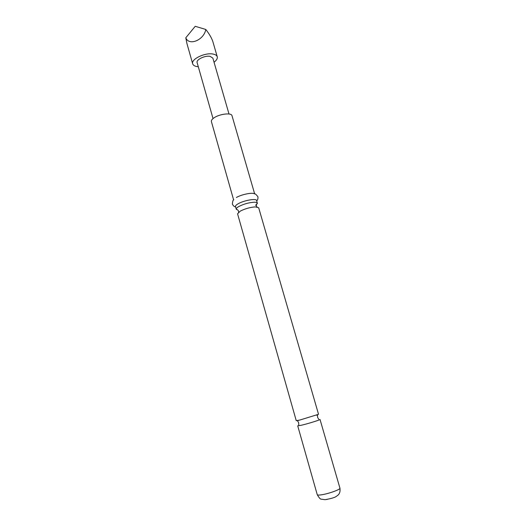 <?xml version="1.0" encoding="UTF-8"?>
<svg xmlns="http://www.w3.org/2000/svg" width="526" height="526" viewBox="0 0 526 526"><rect width="100%" height="100%" fill="white"/><g stroke="black" fill="none" stroke-linecap="round" stroke-linejoin="round"><path stroke-width="0.79" d="M299.735 420.07L296.25 420.675L237.568 213.832L240.257 211.117C245.123 208.69 250.152 207.277 255.366 206.882L258.687 207.777L318.532 414.291L299.735 420.07M255.623 205.344L257.352 203.167C257.122 202.51 256.011 202.201 254.019 202.234C248.811 202.595 243.781 204.009 238.935 206.455C236.989 207.566 236.095 208.487 236.253 209.21L237.93 210.078M198.295 66.736L197.257 66.618C194.679 66.21 193.16 65.283 192.68 63.824C190.787 59.293 204.93 52.383 212.918 54.033C215.364 54.474 216.811 55.388 217.258 56.775C217.652 58.491 216.58 60.306 214.036 62.219M192.68 63.824L186.967 43.638L185.79 37.8C189.031 46.242 203.91 40.121 205.811 29.469C209.216 33.835 211.537 37.806 212.787 41.383L217.258 56.775M213.037 118.58L197.125 62.614C195.922 59.708 204.93 55.309 210.045 56.341L212.852 58.103L229.007 114.004M297.709 425.83L301.214 425.278C307.835 423.772 320.65 419.781 320.018 419.432L339.934 488.161C340.835 489.41 327.954 494.006 321.024 494.874C318.684 495.183 317.421 495.117 317.244 494.67L297.709 425.83M233.629 199.946L211.399 121.598C211.15 120.546 211.939 119.356 213.76 118.028C219.112 113.984 231.539 112.432 231.999 115.694L254.669 193.91M236.253 209.21L235.497 206.547C235.339 205.811 236.227 204.884 238.166 203.766C243.86 200.386 256.399 198.19 256.576 200.505L257.352 203.167M236.384 197.506C241.48 194.442 252.644 192.194 254.426 193.851C254.985 193.456 256.142 194.423 257.911 196.744C258.121 198.683 257.714 200.058 256.681 200.853M185.79 37.8L195.218 26.3L205.811 29.469M326.666 499.522L327.027 499.483M298.472 420.359L297.552 420.892L298.669 422.766L298.709 424.916M257.345 203.562C256.642 203.825 256.333 204.614 256.418 205.936L257.023 206.948M236.47 209.552C237.2 209.401 237.883 209.907 238.515 211.071L238.534 212.248M316.481 415.198L317.54 415.159L317.586 417.342L318.69 419.189M339.934 488.161C340.697 493.953 337.784 495.255 336.476 496.255C335.069 497.471 331.268 498.615 325.081 499.68L321.353 499.181C320.439 499.358 319.072 497.852 317.244 494.67M235.602 206.896C234.3 206.771 233.228 205.824 232.38 204.068C232.643 201.162 233.117 199.729 233.794 199.768"/></g></svg>
